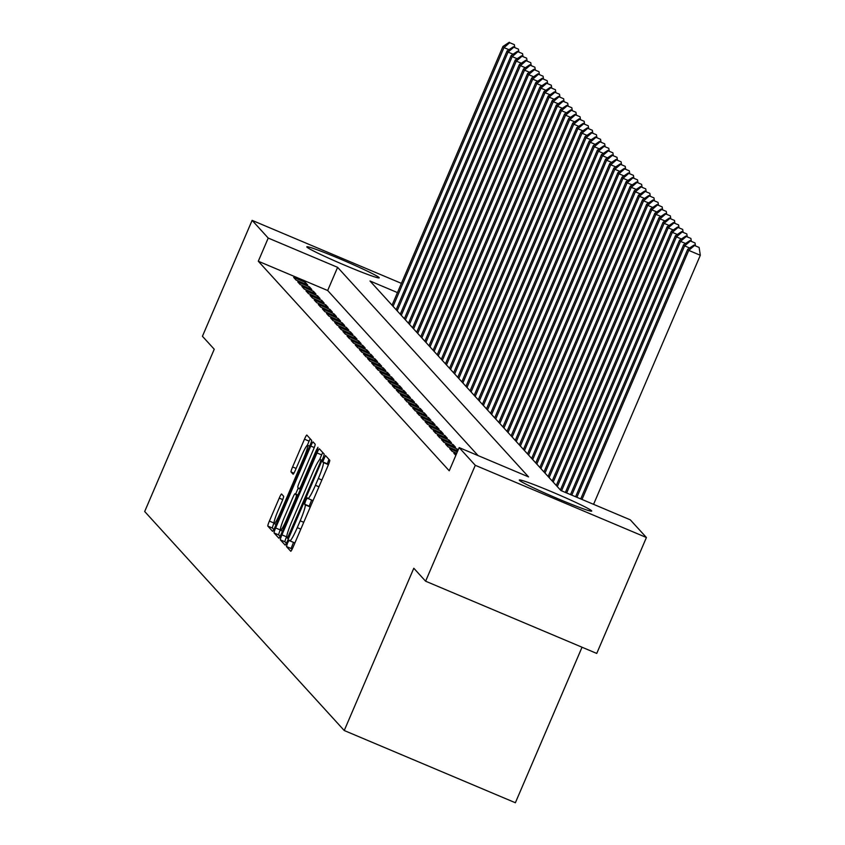 <?xml version="1.0" encoding="UTF-8"?>
<svg xmlns="http://www.w3.org/2000/svg" width="845" height="845" viewBox="0 0 845 845"><rect width="100%" height="100%" fill="white"/><g stroke="black" fill="none" stroke-linecap="round" stroke-linejoin="round"><path stroke-width="1.27" d="M287.543 543.05L286.455 546.546L290.743 551.246A4.954 0.549 -67.1 0 0 290.764 551.257A4.954 0.549 -67.1 0 0 293.099 547.137L328.209 465.215A4.954 0.549 -67.1 0 0 329.751 460.229L325.452 455.508L322.737 461.898L323.297 462.5A15.865 1.743 -67.1 0 1 318.343 478.481L315.417 485.305A15.865 1.743 -67.1 0 1 307.96 498.508A15.865 1.743 -67.1 0 1 307.886 498.455L307.316 497.842L305.679 500.726L304.601 504.222L305.151 504.824A15.865 1.743 -67.1 0 1 300.197 520.805L297.271 527.629A15.865 1.743 -67.1 0 1 289.814 540.832A15.865 1.743 -67.1 0 1 289.74 540.779L289.17 540.166L287.543 543.05M293.5 542.384L291.081 548.5L291.99 549.493M328.916 459.31L327.364 463.852L327.923 464.454L323.297 462.5M311.636 500.06L309.228 506.176L309.777 506.778L305.151 504.824M379.088 277.561A39.398 1.986 -156.8 0 1 379.225 277.857A39.398 1.986 -156.8 0 1 344.232 265.003A39.398 1.986 -156.8 0 1 306.936 247.11A39.398 1.986 -156.8 0 1 306.809 246.814A39.398 1.986 -156.8 0 1 341.803 259.668A39.398 1.986 -156.8 0 1 379.088 277.561M591.585 510.771A39.398 1.986 -156.8 0 1 591.722 511.067A39.398 1.986 -156.8 0 1 556.728 498.223A39.398 1.986 -156.8 0 1 519.432 480.319A39.398 1.986 -156.8 0 1 519.295 480.034A39.398 1.986 -156.8 0 1 554.299 492.878A39.398 1.986 -156.8 0 1 591.585 510.771M281.575 494.008A4.954 0.549 -67.1 0 0 281.554 493.998A4.954 0.549 -67.1 0 0 279.23 498.117L269.375 521.101A4.954 0.549 -67.1 0 0 267.833 526.097L272.586 531.315A4.954 0.549 -67.1 0 0 272.608 531.336A4.954 0.549 -67.1 0 0 274.942 527.206L310.052 445.294A4.954 0.549 -67.1 0 0 311.594 440.298L306.841 435.08A4.954 0.549 -67.1 0 0 306.82 435.059A4.954 0.549 -67.1 0 0 304.485 439.189L292.592 466.947A4.954 0.549 -67.1 0 0 291.039 471.943L293.078 474.172A4.954 0.549 -67.1 0 0 293.099 474.193A4.954 0.549 -67.1 0 0 295.433 470.063L301.327 456.3A13.266 1.458 -67.1 0 1 307.559 445.262A13.266 1.458 -67.1 0 1 303.482 458.666L280.371 512.598A13.266 1.458 -67.1 0 1 274.139 523.625A13.266 1.458 -67.1 0 1 278.216 510.232L282.072 501.243A4.954 0.549 -67.1 0 0 283.614 496.247L281.575 494.008M397.456 292.592L369.983 280.994L560.922 490.554L630.296 519.833L646.414 537.515L596.739 653.428L425.605 581.202L413.796 568.252L344.242 730.524L144.685 511.51L214.239 349.228L202.43 336.278L252.116 220.365L401.407 283.371M425.605 581.202L475.281 465.299L459.162 447.607L528.547 476.886L337.609 267.337L268.224 238.058L252.116 220.365M478.08 455.592L327.67 290.511L258.295 261.232L449.234 470.792L459.162 447.607M258.295 261.232L268.224 238.058M281.913 534.864A4.954 0.549 -67.1 0 0 280.36 539.849L285.124 545.078A4.954 0.549 -67.1 0 0 285.145 545.088A4.954 0.549 -67.1 0 0 287.469 540.969L322.579 459.046A4.954 0.549 -67.1 0 0 324.131 454.05L319.378 448.832A4.954 0.549 -67.1 0 0 319.347 448.822A4.954 0.549 -67.1 0 0 317.023 452.941L281.913 534.864L286.539 536.807A4.954 0.549 -67.1 0 0 284.987 541.803L286.37 543.324M278.85 538.191L274.097 532.973A4.954 0.549 -67.1 0 1 275.639 527.977L310.749 446.065A4.954 0.549 -67.1 0 1 313.083 441.935A4.954 0.549 -67.1 0 1 313.104 441.956L315.143 444.185A4.954 0.549 -67.1 0 1 313.59 449.181L299.352 482.4A4.954 0.549 -67.1 0 0 297.81 487.396L299.162 488.885A4.954 0.549 -67.1 0 0 299.183 488.896A4.954 0.549 -67.1 0 0 301.517 484.776L316.336 450.184L317.963 447.301L316.896 450.807L281.205 534.082A4.954 0.549 -67.1 0 1 278.871 538.212A4.954 0.549 -67.1 0 0 278.871 538.212L278.903 538.212M456.321 454.23L453.818 453.173L455.835 455.381M457.335 451.885L449.709 448.663L452.17 451.367L456.733 453.29M458.106 450.068L457.166 449.033L445.6 444.153L448.061 446.857L457.736 450.945M441.491 439.653L443.963 442.357L455.518 447.237L453.057 444.533L441.491 439.653M437.393 435.143L439.854 437.847L451.42 442.727L448.948 440.023L437.393 435.143M433.284 430.633L435.745 433.337L447.311 438.217L444.85 435.513L433.284 430.633M429.175 426.133L431.637 428.837L443.202 433.717L440.741 431.013L429.175 426.133M425.067 421.623L427.538 424.327L439.094 429.207L436.633 426.503L425.067 421.623M420.968 417.113L423.429 419.817L434.995 424.697L432.524 421.993L420.968 417.113M416.86 412.613L419.321 415.317L430.887 420.197L428.426 417.493L416.86 412.613M412.751 408.103L415.212 410.807L426.778 415.687L424.317 412.983L412.751 408.103M408.642 403.593L411.114 406.297L422.669 411.177L420.208 408.473L408.642 403.593M404.544 399.093L407.005 401.797L418.571 406.677L416.099 403.973L404.544 399.093M400.435 394.583L402.896 397.287L414.462 402.167L412.001 399.463L400.435 394.583M396.326 390.084L398.787 392.788L410.353 397.668L407.892 394.964L396.326 390.084M392.217 385.573L394.689 388.277L406.244 393.157L403.783 390.453L392.217 385.573M388.119 381.063L390.58 383.767L402.146 388.647L399.674 385.943L388.119 381.063M384.01 376.564L386.471 379.268L398.037 384.148L395.576 381.444L384.01 376.564M379.901 372.053L382.362 374.757L393.928 379.637L391.467 376.933L379.901 372.053M375.793 367.543L378.264 370.247L389.82 375.127L387.359 372.423L375.793 367.543M371.694 363.044L374.155 365.748L385.721 370.628L383.25 367.924L371.694 363.044M367.586 358.533L370.047 361.237L381.613 366.117L379.151 363.413L367.586 358.533M363.477 354.023L365.938 356.727L377.504 361.607L375.043 358.903L363.477 354.023M359.368 349.524L361.84 352.228L373.395 357.108L370.934 354.404L359.368 349.524M355.27 345.013L357.731 347.717L369.297 352.597L366.825 349.893L355.27 345.013M351.161 340.503L353.622 343.207L365.188 348.087L362.727 345.383L351.161 340.503M347.052 336.004L349.513 338.708L361.079 343.588L358.618 340.884L347.052 336.004M342.943 331.493L345.415 334.197L356.97 339.077L354.509 336.373L342.943 331.493M338.845 326.983L341.306 329.687L352.872 334.567L350.4 331.863L338.845 326.983M334.736 322.484L337.197 325.188L348.763 330.068L346.302 327.364L334.736 322.484M330.627 317.974L333.088 320.678L344.654 325.557L342.193 322.853L330.627 317.974M326.519 313.463L328.99 316.167L340.546 321.047L338.084 318.343L326.519 313.463M322.42 308.964L324.881 311.668L336.447 316.548L333.976 313.844L322.42 308.964M318.311 304.453L320.773 307.157L332.338 312.037L329.877 309.333L318.311 304.453M314.203 299.943L316.664 302.647L328.23 307.527L325.769 304.823L314.203 299.943M310.094 295.444L312.565 298.148L324.121 303.028L321.66 300.324L310.094 295.444M305.996 290.933L308.457 293.637L320.023 298.517L317.551 295.813L305.996 290.933M301.887 286.423L304.348 289.127L315.914 294.018L313.453 291.314L301.887 286.423M297.778 281.924L300.239 284.628L311.805 289.508L309.344 286.804L297.778 281.924M307.696 284.997L305.235 282.293L293.669 277.413L296.141 280.117L307.696 284.997M344.242 730.524L515.376 802.75L582.036 647.228M646.414 537.515L475.281 465.299M327.67 290.511L337.609 267.337M457.166 449.033L456.564 450.448M453.057 444.533L452.455 445.938M448.948 440.023L448.346 441.428M444.85 435.513L444.238 436.928M440.741 431.013L440.139 432.418M436.633 426.503L436.031 427.919M432.524 421.993L431.922 423.408M428.426 417.493L427.813 418.898M424.317 412.983L423.715 414.399M420.208 408.473L419.606 409.888M416.099 403.973L415.497 405.378M412.001 399.463L411.388 400.879M407.892 394.964L407.29 396.368M403.783 390.453L403.181 391.858M399.674 385.943L399.072 387.359M395.576 381.444L394.964 382.848M391.467 376.933L390.865 378.338M387.359 372.423L386.757 373.839M383.25 367.924L382.648 369.328M379.151 363.413L378.539 364.818M375.043 358.903L374.441 360.319M370.934 354.404L370.332 355.808M366.825 349.893L366.223 351.298M362.727 345.383L362.114 346.799M358.618 340.884L358.016 342.288M354.509 336.373L353.907 337.778M350.4 331.863L349.798 333.279M346.302 327.364L345.689 328.768M342.193 322.853L341.591 324.269M338.084 318.343L337.482 319.759M333.976 313.844L333.374 315.248M329.877 309.333L329.265 310.749M325.769 304.823L325.167 306.239M321.66 300.324L321.058 301.728M317.551 295.813L316.949 297.229M313.453 291.314L312.84 292.719M309.344 286.804L308.742 288.208M305.235 282.293L304.633 283.709M289.909 540.853L294.366 542.733A15.865 1.743 -67.1 0 0 294.44 542.786A15.865 1.743 -67.1 0 0 295.116 542.405M309.861 508.014A15.865 1.743 -67.1 0 0 309.777 506.778M308.045 498.529L312.513 500.409A15.865 1.743 -67.1 0 0 312.587 500.462A15.865 1.743 -67.1 0 0 313.263 500.082M327.997 465.69A15.865 1.743 -67.1 0 0 327.923 464.454M322.748 452.54A4.954 0.549 -67.1 0 0 321.649 454.895L319.621 459.617M287.406 538.212L319.875 463.43L320.952 459.933L320.371 459.3A15.865 1.743 -67.1 0 0 320.297 459.247A15.865 1.743 -67.1 0 0 312.84 472.45L291.779 521.597A15.865 1.743 -67.1 0 0 286.825 537.578L288.462 538.666M280.107 536.448L278.723 534.927L274.097 532.973M280.329 529.794L280.265 529.931A4.954 0.549 -67.1 0 0 278.723 534.927M295.666 494.008L298.274 487.914M284.585 516.876A13.266 1.458 -67.1 0 0 280.498 530.28A13.266 1.458 -67.1 0 0 286.74 519.242L294.884 500.24A4.954 0.549 -67.1 0 0 296.426 495.254L295.074 493.765A4.954 0.549 -67.1 0 0 295.053 493.755A4.954 0.549 -67.1 0 0 292.719 497.874L284.585 516.876M310.21 438.777A4.954 0.549 -67.1 0 0 309.112 441.143L307.326 445.304M273.97 523.139A4.954 0.549 -67.1 0 0 272.449 528.051L273.833 529.562M593.57 504.328L700.315 255.274L688.749 250.395L687.724 249.264L580.726 498.909M582.004 499.448L688.749 250.395L694.495 245.494L699.121 247.448L694.495 245.494M687.724 249.264L694.083 245.039M699.121 247.448L700.315 255.274M576.892 497.293L684.64 245.884L683.616 244.765L575.614 496.754M689.636 247.997L684.64 245.884L690.386 240.983L695.012 242.937L690.386 240.983M683.616 244.765L689.974 240.54M695.012 242.937L695.424 245.61M571.78 495.138L680.542 241.385L679.517 240.255L570.502 494.6M685.538 243.487L680.542 241.385L686.288 236.484L690.904 238.438L686.288 236.484M679.517 240.255L685.876 236.03M690.904 238.438L691.316 241.1M566.668 492.973L676.433 236.875L675.409 235.744L565.389 492.434M681.429 238.987L676.433 236.875L682.179 231.974L686.805 233.928L682.179 231.974M675.409 235.744L681.767 231.519M686.805 233.928L687.207 236.589M561.555 490.818L672.324 232.364L671.3 231.245L560.404 489.984M677.32 234.477L672.324 232.364L678.07 227.463L682.697 229.417L678.07 227.463M671.3 231.245L677.658 227.02M682.697 229.417L683.098 232.09M557.32 486.604L668.215 227.865L667.191 226.735L556.295 485.474M673.212 229.967L668.215 227.865L673.961 222.964L678.588 224.918L673.961 222.964M667.191 226.735L673.549 222.51M678.588 224.918L679 227.58M553.221 482.094L664.117 223.355L663.093 222.235L552.186 480.974M669.113 225.467L664.117 223.355L669.863 218.454L674.479 220.408L669.863 218.454M663.093 222.235L669.451 217.999M674.479 220.408L674.891 223.08M549.113 477.594L660.008 218.855L658.984 217.725L548.088 476.464M665.004 220.957L660.008 218.855L665.754 213.943L670.381 215.897L665.754 213.943M658.984 217.725L665.342 213.5M670.381 215.897L670.782 218.57M545.004 473.084L655.9 214.345L654.875 213.215L543.979 471.954M660.896 216.447L655.9 214.345L661.646 209.444L666.272 211.398L661.646 209.444M654.875 213.215L661.234 208.99M666.272 211.398L666.673 214.06M540.895 468.574L651.791 209.835L650.766 208.715L539.87 467.454M656.787 211.947L651.791 209.835L657.537 204.934L662.163 206.888L657.537 204.934M650.766 208.715L657.125 204.49M662.163 206.888L662.575 209.56M536.797 464.074L647.692 205.335L646.668 204.205L535.762 462.944M652.689 207.437L647.692 205.335L653.438 200.434L658.054 202.377L653.438 200.434M646.668 204.205L653.027 199.98M658.054 202.377L658.466 205.05M532.688 459.564L643.584 200.825L642.559 199.695L531.663 458.434M648.58 202.927L643.584 200.825L649.33 195.924L653.956 197.878L649.33 195.924M642.559 199.695L648.918 195.47M653.956 197.878L654.357 200.54M528.579 455.054L639.475 196.315L638.45 195.195L527.555 453.934M644.471 198.427L639.475 196.315L645.221 191.414L649.847 193.368L645.221 191.414M638.45 195.195L644.809 190.97M649.847 193.368L650.249 196.04M524.47 450.554L635.366 191.815L634.341 190.685L523.446 449.424M640.362 193.917L635.366 191.815L641.112 186.914L645.738 188.857L641.112 186.914M634.341 190.685L640.7 186.46M645.738 188.857L646.15 191.53M520.372 446.044L631.268 187.305L630.243 186.175L519.337 444.924M636.264 189.417L631.268 187.305L637.014 182.404L641.63 184.358L637.014 182.404M630.243 186.175L636.602 181.95M641.63 184.358L642.042 187.02M516.263 441.544L627.159 182.795L626.134 181.675L515.239 440.414M632.155 184.907L627.159 182.795L632.905 177.894L637.531 179.848L632.905 177.894M626.134 181.675L632.493 177.45M637.531 179.848L637.933 182.52M512.154 437.034L623.05 178.295L622.026 177.165L511.13 435.904M628.046 180.397L623.05 178.295L628.796 173.394L633.423 175.337L628.796 173.394M622.026 177.165L628.384 172.94M633.423 175.337L633.824 178.01M508.046 432.524L618.941 173.785L617.917 172.655L507.021 431.404M623.937 175.897L618.941 173.785L624.687 168.884L629.314 170.838L624.687 168.884M617.917 172.655L624.275 168.43M629.314 170.838L629.726 173.5M503.947 428.024L614.843 169.275L613.819 168.155L502.912 426.894M619.839 171.387L614.843 169.275L620.589 164.374L625.205 166.328L620.589 164.374M613.819 168.155L620.177 163.93M625.205 166.328L625.617 169M499.839 423.514L610.734 164.775L609.71 163.645L498.814 422.384M615.73 166.877L610.734 164.775L616.48 159.874L621.107 161.817L616.48 159.874M609.71 163.645L616.068 159.42M621.107 161.817L621.508 164.49M495.73 419.004L606.625 160.265L605.601 159.135L494.705 417.884M611.622 162.377L606.625 160.265L612.371 155.364L616.998 157.318L612.371 155.364M605.601 159.135L611.96 154.91M616.998 157.318L617.399 159.98M491.621 414.504L602.517 155.755L601.492 154.635L490.596 413.374M607.513 157.867L602.517 155.755L608.263 150.854L612.889 152.808L608.263 150.854M601.492 154.635L607.851 150.41M612.889 152.808L613.301 155.48M487.523 409.994L598.418 151.255L597.394 150.125L486.488 408.864M603.414 153.357L598.418 151.255L604.164 146.354L608.78 148.297L604.164 146.354M597.394 150.125L603.752 145.9M608.78 148.297L609.192 150.97M483.414 405.484L594.31 146.745L593.285 145.615L482.389 404.364M599.306 148.857L594.31 146.745L600.056 141.844L604.682 143.798L600.056 141.844M593.285 145.615L599.644 141.39M604.682 143.798L605.083 146.46M479.305 400.984L590.201 142.235L589.176 141.115L478.281 399.854M595.197 144.347L590.201 142.235L595.947 137.334L600.573 139.288L595.947 137.334M589.176 141.115L595.535 136.89M600.573 139.288L600.975 141.96M475.196 396.474L586.092 137.735L585.067 136.605L474.172 395.344M591.088 139.837L586.092 137.735L591.838 132.834L596.464 134.788L591.838 132.834M585.067 136.605L591.426 132.38M596.464 134.788L596.876 137.45M471.098 391.964L581.994 133.225L580.969 132.095L470.063 390.844M586.99 135.337L581.994 133.225L587.74 128.324L592.356 130.278L587.74 128.324M580.969 132.095L587.328 127.87M592.356 130.278L592.768 132.94M466.989 387.464L577.885 128.715L576.86 127.595L465.965 386.334M582.881 130.827L577.885 128.715L583.631 123.814L588.257 125.768L583.631 123.814M576.86 127.595L583.219 123.37M588.257 125.768L588.659 128.44M462.88 382.954L573.776 124.215L572.752 123.085L461.856 381.824M578.772 126.317L573.776 124.215L579.522 119.314L584.148 121.268L579.522 119.314M572.752 123.085L579.11 118.86M584.148 121.268L584.55 123.93M458.772 378.444L569.678 119.705L568.643 118.575L457.747 377.324M574.663 121.817L569.678 119.705L575.413 114.804L580.04 116.758L575.413 114.804M568.643 118.575L575.001 114.35M580.04 116.758L580.452 119.43M454.673 373.944L565.569 115.205L564.544 114.075L453.638 372.814M570.565 117.307L565.569 115.205L571.315 110.294L575.931 112.248L571.315 110.294M564.544 114.075L570.903 109.85M575.931 112.248L576.343 114.92M450.565 369.434L561.46 110.695L560.436 109.565L449.54 368.304M566.456 112.797L561.46 110.695L567.206 105.794L571.833 107.748L567.206 105.794M560.436 109.565L566.794 105.34M571.833 107.748L572.234 110.41M446.456 364.924L557.351 106.185L556.327 105.065L445.431 363.804M562.347 108.297L557.351 106.185L563.097 101.284L567.724 103.238L563.097 101.284M556.327 105.065L562.685 100.83M567.724 103.238L568.125 105.91M442.347 360.424L553.253 101.685L552.218 100.555L441.322 359.294M558.239 103.787L553.253 101.685L558.989 96.784L563.615 98.728L558.989 96.784M552.218 100.555L558.577 96.33M563.615 98.728L564.027 101.4M438.249 355.914L549.144 97.175L548.12 96.045L437.214 354.784M554.14 99.277L549.144 97.175L554.89 92.274L559.506 94.228L554.89 92.274M548.12 96.045L554.478 91.82M559.506 94.228L559.918 96.89M434.14 351.404L545.036 92.665L544.011 91.545L433.115 350.284M550.032 94.777L545.036 92.665L550.782 87.764L555.408 89.718L550.782 87.764M544.011 91.545L550.37 87.32M555.408 89.718L555.809 92.39M430.031 346.904L540.927 88.165L539.902 87.035L429.007 345.774M545.923 90.267L540.927 88.165L546.673 83.264L551.299 85.208L546.673 83.264M539.902 87.035L546.261 82.81M551.299 85.208L551.701 87.88M425.922 342.394L536.828 83.655L535.793 82.525L424.898 341.264M541.814 85.757L536.828 83.655L542.564 78.754L547.19 80.708L542.564 78.754M535.793 82.525L542.152 78.3M547.19 80.708L547.602 83.37M421.824 337.894L532.72 79.145L531.695 78.025L420.789 336.764M537.716 81.257L532.72 79.145L538.466 74.244L543.081 76.198L538.466 74.244M531.695 78.025L538.054 73.8M543.081 76.198L543.493 78.87M417.715 333.384L528.611 74.645L527.586 73.515L416.691 332.254M533.607 76.747L528.611 74.645L534.357 69.744L538.983 71.688L534.357 69.744M527.586 73.515L533.945 69.29M538.983 71.688L539.385 74.36M413.606 328.874L524.502 70.135L523.477 69.005L412.582 327.754M529.498 72.248L524.502 70.135L530.248 65.234L534.874 67.188L530.248 65.234M523.477 69.005L529.836 64.78M534.874 67.188L535.276 69.85M409.498 324.374L520.404 65.625L519.369 64.505L408.473 323.244M525.389 67.737L520.404 65.625L526.139 60.724L530.766 62.678L526.139 60.724M519.369 64.505L525.727 60.28M530.766 62.678L531.178 65.35M405.399 319.864L516.295 61.125L515.27 59.995L404.364 318.734M521.291 63.227L516.295 61.125L522.041 56.224L526.657 58.168L522.041 56.224M515.27 59.995L521.629 55.77M526.657 58.168L527.069 60.84M401.291 315.354L512.186 56.615L511.162 55.485L400.266 314.234M517.182 58.727L512.186 56.615L517.932 51.714L522.559 53.668L517.932 51.714M511.162 55.485L517.52 51.26M522.559 53.668L522.96 56.33M397.182 310.854L508.077 52.105L507.053 50.985L396.157 309.724M513.073 54.217L508.077 52.105L513.823 47.204L518.45 49.158L513.823 47.204M507.053 50.985L513.411 46.76M518.45 49.158L518.851 51.83M393.073 306.344L503.979 47.605L502.944 46.475L392.048 305.214M508.965 49.707L503.979 47.605L509.715 42.704L514.341 44.648L509.715 42.704M502.944 46.475L509.303 42.25M514.341 44.648L514.753 47.32M291.081 548.5L286.455 546.546M327.364 463.852L322.737 461.898M309.228 506.176L304.601 504.222M300.809 529.128L297.271 527.629M303.735 522.305L300.197 520.805M318.956 486.804L315.417 485.305M321.882 479.981L318.343 478.481M321.649 454.895L317.023 452.941M284.987 541.803L280.36 539.849M288.462 538.656L287.437 538.233M289.761 535.635L289.053 535.339M320.572 463.725L319.875 463.43M322.008 460.388L320.952 459.933M280.265 529.931L275.639 527.977M314.255 447.544L310.749 446.065M302.214 485.072L301.517 484.776M317.033 450.48L316.336 450.184M287.437 519.538L286.74 519.242M295.581 500.546L294.884 500.24M297.63 495.761L296.426 495.254M297.968 494.99L295.074 493.765L297.968 494.98M281.079 512.894L280.371 512.598M304.189 458.962L303.482 458.666M293.933 473.158L291.039 471.943M296.13 468.436L292.592 466.947M309.112 441.143L304.485 439.189M272.449 528.051L267.833 526.097M273.97 523.044L269.375 521.101M282.737 499.596L279.23 498.117M294.44 542.786L289.814 540.832M312.587 500.462L307.96 498.508M282.483 531.114L280.498 530.28M276.114 524.46L274.139 523.625M309.682 446.16L307.559 445.262"/></g></svg>
